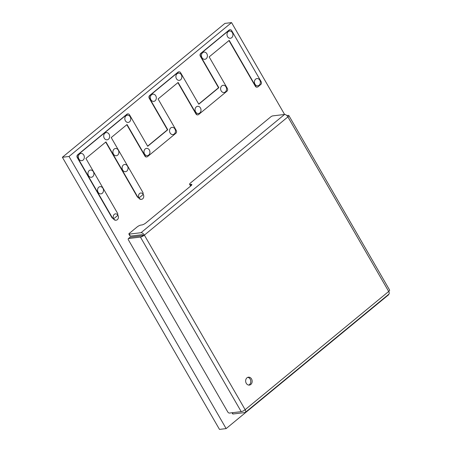<?xml version="1.0" encoding="UTF-8"?>
<svg xmlns="http://www.w3.org/2000/svg" width="452" height="452" viewBox="0 0 452 452"><rect width="100%" height="100%" fill="white"/><g stroke="black" fill="none" stroke-linecap="round" stroke-linejoin="round"><path stroke-width="0.68" d="M261.16 81.693A2.023 1.65 -96.9 0 1 260.793 84.484L257.985 86.795A2.023 1.65 -96.9 0 1 257.256 87.117A2.023 1.65 -96.9 0 1 255.674 86.213L229.209 40.381L209.157 56.895L227.345 88.394A2.023 1.65 -96.9 0 1 226.977 91.185L198.626 114.537A2.023 1.65 -96.9 0 1 197.897 114.853A2.023 1.65 -96.9 0 1 196.315 113.955L178.128 82.456L158.076 98.971L176.263 130.47A2.023 1.65 -96.9 0 1 175.896 133.261L147.544 156.612A2.023 1.65 -96.9 0 1 146.815 156.929A2.023 1.65 -96.9 0 1 145.233 156.03L127.046 124.532L111.215 137.572L142.815 192.298A2.023 1.65 -96.9 0 1 142.448 195.089L139.849 197.23A2.023 1.65 -96.9 0 1 139.12 197.547A2.023 1.65 -96.9 0 1 137.538 196.648L105.937 141.917L85.886 158.437L117.486 213.163A2.023 1.65 -96.9 0 1 117.119 215.954L114.52 218.09A2.023 1.65 -96.9 0 1 113.791 218.412A2.023 1.65 -96.9 0 1 112.209 217.508L77.597 157.567A2.023 1.65 -96.9 0 1 77.964 154.776L127.21 114.209A2.023 1.65 -96.9 0 1 127.939 113.893A2.023 1.65 -96.9 0 1 129.521 114.791L147.708 146.29L167.76 129.775L149.578 98.276A2.023 1.65 -96.9 0 1 149.945 95.485L178.291 72.134A2.023 1.65 -96.9 0 1 179.02 71.817A2.023 1.65 -96.9 0 1 180.602 72.715L198.79 104.214L218.841 87.699L200.66 56.201A2.023 1.65 -96.9 0 1 201.027 53.409L229.373 30.058A2.023 1.65 -96.9 0 1 230.108 29.742A2.023 1.65 -96.9 0 1 231.684 30.64L261.16 81.693M257.098 87.123A2.023 1.65 -96.9 0 1 256.939 87.151A2.023 1.65 -96.9 0 1 255.357 86.253L228.978 40.567M197.739 114.864A2.023 1.65 -96.9 0 1 197.58 114.893A2.023 1.65 -96.9 0 1 195.998 113.994L177.896 82.643M146.657 156.94A2.023 1.65 -96.9 0 1 146.499 156.968A2.023 1.65 -96.9 0 1 144.917 156.07L126.814 124.718M141.369 199.332A3.181 2.599 -96.9 0 1 141.21 199.355A3.181 2.599 -96.9 0 1 138.719 197.936A3.181 2.599 -96.9 0 1 138.544 197.592A2.023 1.65 -96.9 0 1 137.216 196.682L105.706 142.109M116.04 220.197A3.181 2.599 -96.9 0 1 115.881 220.22A3.181 2.599 -96.9 0 1 113.39 218.802A3.181 2.599 -96.9 0 1 113.215 218.457A2.023 1.65 -96.9 0 1 111.887 217.548L77.275 157.601A2.023 1.65 -96.9 0 1 77.642 154.816L126.888 114.249A2.023 1.65 -96.9 0 1 127.622 113.932A2.023 1.65 -96.9 0 1 127.78 113.921M147.623 146.143L167.443 129.814L149.256 98.316A2.023 1.65 -96.9 0 1 149.623 95.525L177.975 72.173A2.023 1.65 -96.9 0 1 178.704 71.851A2.023 1.65 -96.9 0 1 178.862 71.845M198.705 104.067L218.525 87.739L200.338 56.24A2.023 1.65 -96.9 0 1 200.705 53.449L229.057 30.098A2.023 1.65 -96.9 0 1 229.785 29.775A2.023 1.65 -96.9 0 1 229.949 29.77M167.76 129.775L167.443 129.814M218.841 87.699L218.525 87.739M227.548 36.646A3.639 2.972 -96.9 0 1 229.526 31.047A3.639 2.972 -96.9 0 1 232.373 32.668A3.639 2.972 -96.9 0 1 230.396 38.267A3.639 2.972 -96.9 0 1 227.548 36.646M254.984 84.168A3.639 2.972 -96.9 0 1 256.962 78.569A3.639 2.972 -96.9 0 1 259.81 80.19A3.639 2.972 -96.9 0 1 257.832 85.79A3.639 2.972 -96.9 0 1 254.984 84.168M202.01 57.686A3.639 2.972 -96.9 0 1 203.988 52.087A3.639 2.972 -96.9 0 1 206.835 53.709A3.639 2.972 -96.9 0 1 204.858 59.308A3.639 2.972 -96.9 0 1 202.01 57.686M221.169 90.875A3.639 2.972 -96.9 0 1 223.147 85.281A3.639 2.972 -96.9 0 1 225.994 86.903A3.639 2.972 -96.9 0 1 224.017 92.502A3.639 2.972 -96.9 0 1 221.169 90.875M195.626 111.915A3.639 2.972 -96.9 0 1 197.603 106.316A3.639 2.972 -96.9 0 1 200.451 107.943A3.639 2.972 -96.9 0 1 198.473 113.537A3.639 2.972 -96.9 0 1 195.626 111.915M176.461 78.733A3.639 2.972 -96.9 0 1 178.444 73.139A3.639 2.972 -96.9 0 1 181.292 74.761A3.639 2.972 -96.9 0 1 179.308 80.354A3.639 2.972 -96.9 0 1 176.461 78.733M150.928 99.762A3.639 2.972 -96.9 0 1 152.906 94.163A3.639 2.972 -96.9 0 1 155.754 95.784A3.639 2.972 -96.9 0 1 153.776 101.384A3.639 2.972 -96.9 0 1 150.928 99.762M170.088 132.945A3.639 2.972 -96.9 0 1 172.065 127.351A3.639 2.972 -96.9 0 1 174.913 128.973A3.639 2.972 -96.9 0 1 172.935 134.566A3.639 2.972 -96.9 0 1 170.088 132.945M125.385 120.797A3.639 2.972 -96.9 0 1 127.362 115.203A3.639 2.972 -96.9 0 1 130.21 116.825A3.639 2.972 -96.9 0 1 128.232 122.419A3.639 2.972 -96.9 0 1 125.385 120.797M144.544 153.985A3.639 2.972 -96.9 0 1 146.521 148.386A3.639 2.972 -96.9 0 1 149.369 150.007A3.639 2.972 -96.9 0 1 147.392 155.607A3.639 2.972 -96.9 0 1 144.544 153.985M113.475 154.115A3.639 2.972 -96.9 0 1 115.452 148.516A3.639 2.972 -96.9 0 1 118.3 150.137A3.639 2.972 -96.9 0 1 116.322 155.737A3.639 2.972 -96.9 0 1 113.475 154.115M104.271 138.199A3.639 2.972 -96.9 0 1 106.248 132.6A3.639 2.972 -96.9 0 1 109.096 134.221A3.639 2.972 -96.9 0 1 107.118 139.821A3.639 2.972 -96.9 0 1 104.271 138.199M122.667 170.059A3.639 2.972 -96.9 0 1 124.645 164.466A3.639 2.972 -96.9 0 1 127.492 166.087A3.639 2.972 -96.9 0 1 125.515 171.681A3.639 2.972 -96.9 0 1 122.667 170.059M139.035 197.897A3.181 2.599 -96.9 0 1 140.77 192.998A3.181 2.599 -96.9 0 1 143.261 194.422A3.181 2.599 -96.9 0 1 141.527 199.315A3.181 2.599 -96.9 0 1 139.035 197.897M78.947 159.047A3.639 2.972 -96.9 0 1 80.925 153.454A3.639 2.972 -96.9 0 1 83.773 155.076A3.639 2.972 -96.9 0 1 81.795 160.669A3.639 2.972 -96.9 0 1 78.947 159.047M98.107 192.241A3.639 2.972 -96.9 0 1 100.084 186.648A3.639 2.972 -96.9 0 1 102.932 188.269A3.639 2.972 -96.9 0 1 100.954 193.868A3.639 2.972 -96.9 0 1 98.107 192.241M88.519 175.653A3.639 2.972 -96.9 0 1 90.502 170.054A3.639 2.972 -96.9 0 1 93.344 171.675A3.639 2.972 -96.9 0 1 91.366 177.274A3.639 2.972 -96.9 0 1 88.519 175.653M113.706 218.762A3.181 2.599 -96.9 0 1 115.435 213.864A3.181 2.599 -96.9 0 1 117.927 215.282A3.181 2.599 -96.9 0 1 116.198 220.18A3.181 2.599 -96.9 0 1 113.706 218.762M284.596 114.463L231.56 22.6L69.026 156.477L226.136 428.598L388.669 294.721L388.511 294.45M231.56 22.6L224.915 23.402L62.382 157.279L219.491 429.4L226.136 428.598M69.026 156.477L62.382 157.279M246.267 383.307A3.978 3.249 83.1 0 0 249.385 385.081A3.978 3.249 83.1 0 0 251.544 378.962A3.978 3.249 83.1 0 0 248.43 377.183A3.978 3.249 83.1 0 0 246.267 383.307M247.758 377.358A3.978 3.249 -96.9 0 1 250.182 379.126A3.978 3.249 -96.9 0 1 248.69 385.076M191.614 185.134L191.162 184.354A3.181 0.847 150 0 1 191.806 184.501A3.181 0.847 150 0 1 190.874 185.874L145.804 222.994A3.181 0.847 150 0 1 141.877 224.949L140.962 225.062A3.181 0.847 -30 0 0 137.035 227.017L129.328 233.368A1.593 0.424 -30 0 0 128.86 234.051A1.593 0.424 -30 0 0 129.182 234.125L141.018 232.701L284.551 114.469L272.72 115.893A1.593 0.424 -30 0 0 270.754 116.876L190.541 182.941A3.181 0.847 -30 0 0 189.608 184.314A3.181 0.847 -30 0 0 190.252 184.461L191.004 185.761M128.362 238.616L129.944 237.317A1.593 0.814 50.5 0 1 130.187 237.215L128.605 238.52A1.593 0.814 -129.5 0 0 128.362 238.616A1.593 0.814 -129.5 0 0 128.464 239.955L227.706 411.857A1.593 0.814 -129.5 0 0 229.384 413.071L241.221 411.648L140.436 237.091A3.181 0.847 -30 0 0 144.369 235.136A3.181 1.627 -129.5 0 0 141.018 232.701M232.3 412.721L233.029 413.992L244.86 412.563A3.181 1.627 -129.5 0 0 245.351 412.365A3.181 1.627 -129.5 0 0 245.148 409.693A3.181 0.847 150 0 1 241.221 411.648M233.029 413.992A1.593 0.424 150 0 1 232.707 413.919L232.034 412.755M286.839 115.548L288.195 115.384A3.181 0.847 -30 0 1 288.839 115.531A3.181 0.847 -30 0 1 287.907 116.904L144.369 235.136L245.148 409.693L388.686 291.461A3.181 1.627 50.5 0 1 388.889 294.133L245.351 412.365M191.162 184.354L190.252 184.461M128.605 238.52L140.436 237.091M288.839 115.531L389.618 290.088A3.181 0.847 150 0 1 388.686 291.461L287.907 116.904A3.181 1.627 50.5 0 0 284.551 114.469M129.182 234.125L130.334 236.113L142.165 234.69A0.797 0.407 -129.5 0 1 143.007 235.3L144.369 235.136M130.334 236.113A1.593 0.424 150 0 1 130.012 236.04L128.86 234.051M143.007 235.3L142.024 235.791L130.187 237.215M255.674 86.213L255.357 86.253M196.315 113.955L195.998 113.994M145.233 156.03L144.917 156.07M137.538 196.648L137.216 196.682M112.209 217.508L111.887 217.548M77.597 157.567L77.275 157.601M77.964 154.776L77.642 154.816M127.21 114.209L126.888 114.249M149.578 98.276L149.256 98.316M149.945 95.485L149.623 95.525M178.291 72.134L177.975 72.173M200.66 56.201L200.338 56.24M201.027 53.409L200.705 53.449M229.373 30.058L229.057 30.098M256.939 87.151L257.256 87.117M197.58 114.893L197.897 114.853M146.499 156.968L146.815 156.929M127.622 113.932L127.939 113.893M178.704 71.851L179.02 71.817M229.785 29.775L230.108 29.742M141.21 199.355L141.527 199.315M115.881 220.22L116.198 220.18M189.608 184.314L190.625 186.077"/></g></svg>
